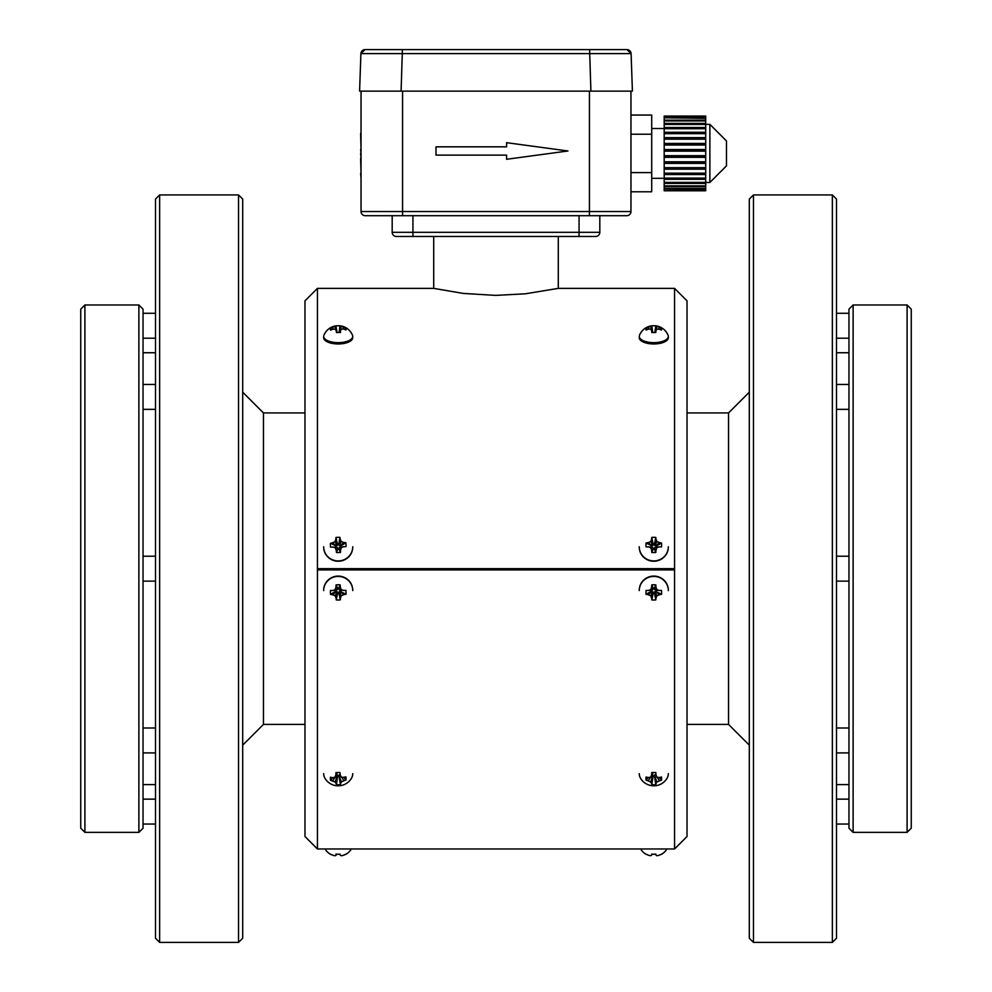 <?xml version="1.0" encoding="UTF-8"?>
<svg xmlns="http://www.w3.org/2000/svg" width="992" height="992" viewBox="0 0 992 992"><rect width="100%" height="100%" fill="white"/><g stroke="black" fill="none" stroke-linecap="round" stroke-linejoin="round"><path stroke-width="1.49" d="M359.588 91.128L360.902 53.605L631.098 53.605L626.944 49.6A4.154 4.154 0 0 1 631.098 53.605L626.944 49.6L402.405 49.6L401.09 91.128L630.962 91.128L630.962 211.544L589.434 211.544L589.434 215.698L365.192 215.698A4.154 4.154 0 0 1 361.038 211.544L361.038 91.128L401.09 91.128L359.588 91.128M589.595 49.6L590.91 91.128L632.412 91.128L631.098 53.605M360.902 53.605L365.056 49.6A4.154 4.154 0 0 0 360.902 53.605A4.154 4.154 0 0 1 365.056 49.6L402.405 49.6M317.44 569.916L674.56 569.916L674.56 848.966L317.44 848.966L317.44 568.664L674.56 568.664L674.56 569.916M317.44 848.966L304.978 836.504L304.978 300.824L317.44 288.374L317.44 568.664M317.44 288.374L433.715 288.374L463.338 293.434L495.69 295.38L525.227 293.818L558.285 288.374L674.56 288.374L674.56 568.664M674.56 288.374L687.022 300.824L687.022 836.504L674.56 848.966M558.285 288.374L558.285 236.468M599.813 215.698L599.813 232.314A4.154 4.154 0 0 1 595.659 236.468A4.154 4.154 0 0 0 599.813 232.314L579.055 232.314L579.055 236.468L595.659 236.468L396.341 236.468A4.154 4.154 0 0 1 392.187 232.314L392.187 215.698M242.693 199.094L242.693 938.246L238.539 942.4L238.539 194.94L242.693 199.094M753.461 194.94L749.307 199.094L749.307 938.246L753.461 942.4L832.362 942.4L832.362 194.94L753.461 194.94L753.461 942.4M626.808 215.698A4.154 4.154 0 0 0 630.962 211.544A4.154 4.154 0 0 1 626.808 215.698L589.434 215.698M159.638 194.94L159.638 942.4L155.496 938.246L155.496 199.094L159.638 194.94L238.539 194.94M832.362 194.94L836.504 199.094L836.504 938.246L832.362 942.4M143.034 352.743L155.496 352.743M155.496 581.126L143.034 581.126M836.504 352.743L848.966 352.743M848.966 581.126L836.504 581.126M361.038 133.424L361.038 119.933M361.038 149.556L360.629 133.424M361.038 153.4L360.629 149.556M361.038 158.447L360.629 153.4M361.038 173.389L360.629 158.447M361.038 178.399L360.629 173.389M138.88 832.362L143.034 828.208L143.034 309.132L138.88 304.978L84.903 304.978L84.903 832.362L138.88 832.362L138.88 304.978M848.966 568.664L848.966 309.132L853.12 304.978L853.12 832.362L848.966 828.208L848.966 568.664M907.097 304.978L911.251 309.132L911.251 828.208L907.097 832.362L907.097 304.978L853.12 304.978M84.903 832.362L80.749 828.208L80.749 309.132L84.903 304.978M630.962 191.778L651.719 191.778L651.719 172.596L630.962 172.596M630.962 115.06L651.719 115.06L651.719 172.596M630.962 134.23L651.719 134.23M705.709 116.052L664.181 116.052L705.709 116.052L705.709 190.774L664.181 190.774L664.181 190.129L705.709 190.129M664.181 116.052L705.709 116.424M705.709 116.696L664.181 116.424M664.181 116.696L664.181 117.8L705.709 117.8M705.709 118.346L664.181 117.8M664.181 118.346L664.181 120.156L705.709 120.156M705.709 120.95L664.181 120.95L664.181 120.156M664.181 120.95L664.181 123.417L705.709 123.417M705.709 124.434L664.181 124.434L664.181 123.417M664.181 124.434L664.181 127.497L705.709 127.497M705.709 128.724L664.181 128.724L664.181 127.497M664.181 128.724L664.181 132.283L705.709 132.283M705.709 133.672L664.181 133.672L664.181 132.283M664.181 133.672L664.181 137.64L705.709 137.64M705.709 139.165L664.181 139.165L664.181 137.64M664.181 139.165L664.181 143.431L705.709 143.431M705.709 145.043L664.181 145.043L664.181 143.431M664.181 144.448L705.709 144.448M664.181 145.043L664.181 149.507L705.709 149.507M705.709 151.156L664.181 151.156L664.181 149.507M664.181 149.842L705.709 149.842M664.181 151.156L664.181 155.67L705.709 155.67M705.709 157.331L664.181 157.331L664.181 155.67M664.181 156.984L705.709 156.984M664.181 157.331L664.181 161.783L705.709 161.783M705.709 163.395L664.181 163.395L664.181 161.783M664.181 162.378L705.709 162.378M664.181 163.395L664.181 167.66L705.709 167.66M705.709 169.186L664.181 169.186L664.181 167.66M664.181 169.186L664.181 173.154L705.709 173.154M705.709 174.542L664.181 174.542L664.181 173.154M664.181 174.542L664.181 178.114L705.709 178.114M705.709 179.329L664.181 179.329L664.181 178.114M664.181 179.329L664.181 182.392L705.709 182.392M705.709 183.408L664.181 183.408L664.181 182.392M664.181 183.408L664.181 185.876L705.709 185.876M705.709 186.67L664.181 186.67L664.181 185.876M664.181 186.67L664.181 188.48L705.709 188.48M705.709 189.026L664.181 188.48M664.181 189.026L664.181 190.129M664.181 190.402L705.709 190.402M726.466 153.413L726.466 165.875L709.863 182.478L709.863 124.347L726.466 140.951L726.466 153.413M506.59 142.674L506.59 146.828L435.996 146.828L435.996 155.124L506.59 155.124L506.59 159.278L567.97 150.982L506.59 142.674M352.743 546.753A14.533 14.161 180 0 1 338.198 560.914A14.533 14.161 180 0 1 323.665 546.753M335.953 537.49A15.463 2.492 -94.1 0 0 335.842 539.363A15.463 5.022 -80.2 0 0 335.036 541.706A15.463 7.403 -19.5 0 0 332.543 542.798A15.463 6.026 -2.1 0 0 330.41 543.269A15.438 8.358 -100.5 0 0 330.534 547.162A15.463 0.818 178.1 0 1 332.692 547.038A15.463 0.98 -166.6 0 0 335.234 547.683A15.463 3.212 -110.8 0 0 336.214 550.25A15.463 2.492 -94.1 0 0 336.462 552.556A15.438 5.592 178.3 0 0 340.454 552.432A15.463 2.716 90.4 0 0 340.566 550.114A15.463 3.422 107.2 0 0 341.372 547.485A15.463 1.042 163 0 0 343.864 546.666A15.463 0.818 178.1 0 1 345.997 546.654A15.438 8.556 96.9 0 0 345.873 542.76A15.463 6.026 -2.1 0 0 343.716 542.438A15.463 7.465 15.3 0 0 341.161 541.508A15.463 5.245 76.4 0 0 340.194 539.214A15.463 2.716 90.4 0 0 339.946 537.366A15.438 11.321 177.7 0 0 337.937 537.329A15.438 11.321 177.7 0 0 335.953 537.49L337.392 543.926L338.83 543.876L339.14 545.625L340.95 545.811L341 547.1M340.454 552.432L339.016 549.283L337.578 549.332L337.268 547.572L332.692 547.038M336.462 552.556L337.578 549.332M340.566 550.114L338.979 548.378L339.016 549.283M341.372 547.485L339.202 547.51L338.979 548.378M343.864 546.666L339.202 547.51M345.873 542.76L340.95 545.811M343.716 542.438L340.02 545.848M341.161 541.508L339.14 545.625M340.194 539.214L338.855 544.782M339.946 537.366L338.83 543.876M335.842 539.363L337.392 543.926M335.036 541.706L337.206 545.699L337.429 544.831M332.543 542.798L336.338 545.96L337.206 545.699M330.41 543.269L336.338 545.96M335.445 547.274L335.408 545.997M335.234 547.683L337.268 547.572M336.214 550.25L337.553 548.415M352.743 547.076A14.533 14.161 180 0 1 338.198 561.236A14.533 14.161 180 0 1 323.665 547.076M352.743 773.636A14.533 11.383 0 0 1 351.118 778.856A15.463 15.463 0 0 1 325.289 778.856A14.533 11.383 0 0 1 323.665 773.636M335.842 774.876A15.463 1.178 -69.1 0 0 335.036 777.244A15.463 5.394 -18.2 0 1 332.543 777.641A15.463 7.366 -2.1 0 1 330.41 777.207A15.438 7.068 -68.4 0 0 330.534 780.344A15.463 11.557 177.2 0 0 332.692 781.051A15.463 12.35 -157.5 0 0 335.234 782.056A15.463 6.2 -93.4 0 0 336.214 783.643A15.463 2.418 -85.3 0 0 336.462 784.684A15.438 14.731 174.7 0 0 340.454 784.573A15.463 1.773 82.3 0 0 340.566 783.519A15.463 5.617 90.4 0 0 341.372 781.894A15.463 12.177 151.6 0 0 343.864 780.754A15.463 11.557 177.2 0 0 345.997 779.935A15.438 6.535 65.8 0 0 345.873 776.81A15.463 7.366 -2.1 0 1 343.716 777.356A15.463 5.555 14.3 0 1 341.161 777.083L340.194 774.764A15.463 1.773 82.3 0 0 339.946 772.47A15.438 1.128 178.4 0 1 337.937 772.532A15.438 1.128 178.4 0 1 335.953 772.57A15.463 2.418 -85.3 0 0 335.842 774.876L337.416 772.545M340.454 784.573L339.016 776.19L337.578 776.228L336.462 774.665M336.462 784.684L337.578 776.228M340.566 783.519L339.016 776.19M341.372 781.894L338.979 775.459M343.864 780.754L341.657 777.158M339.847 774.603L339.202 774.777M345.997 779.935L343.604 777.344M341.161 777.083L340.194 774.764M335.036 777.244L337.429 772.619M330.534 780.344L332.915 777.604M332.692 781.051L334.862 777.282M335.234 782.056L337.268 774.826M336.214 783.643L337.553 775.496M351.391 848.966A15.463 15.463 0 0 1 346.01 854.236L345.873 854.124A15.463 15.215 -10.6 0 1 343.716 855.129A15.463 14.396 39.2 0 1 341.161 855.724A15.463 4.514 72.9 0 1 340.194 855.116L339.946 854.1A15.438 12.735 177.2 0 1 337.937 854.211A15.438 12.735 177.2 0 1 335.953 854.1L335.842 855.129L336.04 854.112M345.923 854.174A15.463 15.227 10.9 0 1 343.864 855.141A15.463 14.148 46.4 0 1 341.372 855.736A15.463 3.571 73.3 0 1 341.298 855.699M339.958 854.186A15.438 12.772 2.8 0 1 336.821 854.174M336.462 854.149L336.214 855.154A15.463 4.526 -73 0 1 335.234 855.736A15.463 14.421 -39.7 0 1 335.06 855.712A15.463 3.559 -73.2 0 0 335.842 855.129M330.497 854.174L330.41 854.124A15.463 15.215 -10.6 0 0 332.543 855.129A15.463 14.124 -46 0 0 335.036 855.724M336.214 855.154L336.375 854.149M323.665 590.587A14.533 14.161 0 0 1 338.049 576.426A14.533 14.161 0 0 1 352.743 590.587M343.778 590.426A15.463 1.004 14.6 0 0 341.236 589.719A15.463 3.286 70.4 0 0 340.318 587.14A15.463 2.567 87.2 0 0 340.12 584.821A15.438 5.592 179.5 0 0 338.123 584.796A15.438 5.592 179.5 0 0 336.127 584.858L337.454 588.045L338.892 588.033L339.152 589.794L343.778 590.426A15.463 0.818 -0.6 0 0 345.923 590.352A15.438 8.432 80.7 0 1 345.96 594.245A15.463 6.039 179.4 0 1 343.815 594.667A15.463 7.428 162 0 1 341.298 595.696A15.463 5.096 101.1 0 1 340.442 598.027A15.463 2.567 87.2 0 1 340.281 599.9A15.438 11.334 179.3 0 1 336.288 599.937A15.463 2.641 -88.3 0 1 336.09 598.077A15.463 5.171 -102.3 0 1 335.172 595.758A15.463 7.44 -163.3 0 1 332.63 594.778A15.463 6.039 179.4 0 1 330.485 594.406A15.438 8.482 -81.9 0 1 330.448 590.513A15.463 0.818 -0.6 0 0 332.593 590.55A15.463 1.017 -15.8 0 1 335.098 589.781A15.463 3.348 -71.6 0 1 335.966 587.177A15.463 2.641 -88.3 0 1 336.127 584.858M340.281 599.9L338.954 593.439L337.516 593.452L337.243 591.691L335.432 591.468L335.42 590.178M336.288 599.937L337.516 593.452M340.442 598.027L338.954 593.439M341.298 595.696L339.177 591.666L338.942 592.522M343.815 594.667L340.058 591.418L339.177 591.666M345.96 594.245L340.058 591.418M340.975 590.128L340.988 591.406M341.236 589.719L339.152 589.794M340.318 587.14L338.904 588.938M340.12 584.821L338.892 588.033M335.966 587.177L337.466 588.95L337.454 588.045M335.098 589.781L337.23 589.806L337.466 588.95M332.593 590.55L337.23 589.806M330.485 594.406L335.432 591.468M332.63 594.778L336.375 591.455M335.172 595.758L337.243 591.691M336.09 598.077L337.503 592.534M323.665 590.265A14.533 14.161 0 0 1 338.049 576.104A14.533 14.161 0 0 1 352.743 590.265M639.257 590.587A14.533 14.161 0 0 1 653.79 576.426A14.533 14.161 0 0 1 668.335 590.587M659.382 590.488A15.463 1.017 15.2 0 0 656.865 589.744A15.463 3.311 71 0 0 655.972 587.152A15.463 2.604 87.7 0 0 655.786 584.846A15.438 5.592 180 0 0 653.79 584.796A15.438 5.592 180 0 0 651.794 584.846L653.083 588.033L654.509 588.033L654.757 589.794L659.382 590.488A15.463 0.818 -0 0 0 661.528 590.426A15.438 8.457 81.3 0 1 661.54 594.32A15.463 6.039 180 0 1 659.395 594.716A15.463 7.44 162.6 0 1 656.865 595.721A15.463 5.134 101.7 0 1 655.972 598.052A15.463 2.604 87.7 0 1 655.799 599.912A15.438 11.334 179.9 0 1 651.806 599.912A15.463 2.604 -87.8 0 1 651.632 598.052A15.463 5.134 -101.8 0 1 650.727 595.733A15.463 7.44 -162.7 0 1 648.21 594.729A15.463 6.039 180 0 1 646.065 594.332A15.438 8.457 -81.3 0 1 646.065 590.438A15.463 0.818 -0 0 0 648.198 590.488A15.463 1.017 -15.2 0 1 650.727 589.756A15.463 3.311 -71 0 1 651.62 587.165A15.463 2.604 -87.8 0 1 651.794 584.846M655.799 599.912L654.522 593.439L653.083 593.439L652.835 591.678L651.025 591.443L651.025 590.153M651.806 599.912L653.083 593.439M655.972 598.052L654.522 593.439M656.865 595.721L654.757 591.678L654.509 592.534M659.395 594.716L655.638 591.43L654.757 591.678M661.54 594.32L655.638 591.43M656.568 590.153L656.568 591.43M656.865 589.744L654.757 589.794M655.972 587.152L654.509 588.938M655.786 584.846L654.509 588.033M651.62 587.165L653.083 588.938L653.083 588.033M650.727 589.756L652.835 589.794L653.083 588.938M648.198 590.488L652.835 589.794M646.065 594.332L651.025 591.443M648.21 594.729L651.955 591.443M650.727 595.733L652.835 591.678M651.632 598.052L653.083 592.534M639.257 590.265A14.533 14.161 0 0 1 653.79 576.104A14.533 14.161 0 0 1 668.335 590.265M668.335 546.753A14.533 14.161 180 0 1 653.802 560.914A14.533 14.161 180 0 1 639.257 546.753M651.806 537.428A15.463 2.604 -92.2 0 0 651.62 539.288A15.463 5.134 -78.2 0 0 650.727 541.607A15.463 7.44 -17.3 0 0 648.21 542.612A15.463 6.039 0 0 0 646.065 543.008A15.438 8.457 -98.7 0 0 646.065 546.902A15.463 0.818 180 0 1 648.21 546.852A15.463 1.017 -164.8 0 0 650.727 547.584A15.463 3.311 -109 0 0 651.62 550.176A15.463 2.604 -92.2 0 0 651.794 552.494A15.438 5.592 180 0 0 655.786 552.494A15.463 2.604 92.3 0 0 655.972 550.188A15.463 3.311 109 0 0 656.865 547.596A15.463 1.017 164.8 0 0 659.382 546.852A15.463 0.818 180 0 1 661.528 546.914A15.438 8.457 98.7 0 0 661.528 543.021A15.463 6.039 0 0 0 659.395 542.612A15.463 7.44 17.4 0 0 656.865 541.607A15.463 5.134 78.3 0 0 655.972 539.288A15.463 2.604 92.3 0 0 655.799 537.428A15.438 11.334 180 0 0 653.802 537.329A15.438 11.334 180 0 0 651.806 537.428L653.083 543.901L654.509 543.901L654.757 545.662L656.568 545.91L656.568 547.187M655.786 552.494L654.509 549.308L653.083 549.308L652.835 547.547L648.21 546.852M651.794 552.494L653.083 549.308M655.972 550.188L654.509 548.39L654.509 549.308M656.865 547.596L654.757 547.547L654.509 548.39M659.382 546.852L654.757 547.547M661.528 543.021L656.568 545.91M659.395 542.612L655.638 545.91M656.865 541.607L654.757 545.662M655.972 539.288L654.509 544.806M655.799 537.428L654.509 543.901M651.62 539.288L653.083 543.901M650.727 541.607L652.835 545.662L653.083 544.806M648.21 542.612L651.955 545.898L652.835 545.662M646.065 543.008L651.955 545.898M651.025 547.187L651.025 545.898M650.727 547.584L652.835 547.547M651.62 550.176L653.083 548.39M668.335 547.076A14.533 14.161 180 0 1 653.802 561.236A14.533 14.161 180 0 1 639.257 547.076M340.082 325.798A15.463 1.612 98.2 0 1 340.194 325.847A15.463 5.952 97.9 0 1 341.161 326.393A15.463 14.868 57.1 0 1 343.716 327.273A15.463 14.892 -7 0 1 345.873 328.228A15.438 4.129 120.9 0 1 345.997 329.952A15.463 12.574 176.8 0 0 343.864 329.146A15.463 10.875 155.7 0 0 341.372 329.034A15.463 1.339 110.7 0 0 340.566 330.671A15.463 1.612 98.2 0 1 340.454 332.506A15.438 7.762 178.2 0 0 336.462 332.568A15.463 0.694 -99.8 0 1 336.214 330.733A15.463 2.207 -112.5 0 0 335.234 329.121A15.463 11.123 -160.6 0 0 332.692 329.307A15.463 12.574 176.8 0 0 330.534 330.175A15.438 3.36 -122.1 0 1 330.41 328.451A15.463 14.892 -7 0 1 332.543 327.434A15.463 14.62 -64.1 0 1 335.036 326.48A15.463 5.084 -99.3 0 1 335.842 325.909A15.463 0.694 -99.8 0 1 335.891 325.86A15.463 0.694 -99.8 0 1 335.953 325.897A15.438 15.252 10.4 0 1 339.946 325.835A15.463 1.612 98.2 0 1 340.082 325.798A15.463 15.463 0 0 1 352.52 335.284A14.533 6.274 180 0 1 352.743 336.375A14.533 6.274 180 0 1 338.198 342.649A14.533 6.274 180 0 1 323.665 336.375M340.566 330.671L340.07 332.494M345.873 328.228L344.98 329.53M343.716 327.273L342.91 329.059M341.161 326.393L339.785 332.481M340.194 325.847L339.227 332.469M339.946 325.835L339.09 332.469M335.953 325.897L337.044 332.531M335.842 325.909L336.995 332.531M335.036 326.48L335.966 330.311M332.543 327.434L333.386 329.22M330.41 328.451L331.365 329.803M336.214 330.733L336.635 332.556M352.743 337.689A14.533 6.274 180 0 1 338.198 343.964A14.533 6.274 180 0 1 323.665 337.689M668.335 773.636A14.533 11.383 0 0 1 666.711 778.856A15.463 15.463 0 0 1 640.882 778.856A14.533 11.383 0 0 1 639.257 773.636M651.62 774.826A15.463 0.88 -67.7 0 0 650.727 777.17A15.463 5.481 -16.2 0 1 648.21 777.492A15.463 7.366 0 0 1 646.065 777.009A15.438 6.795 -67.1 0 0 646.065 780.134A15.463 11.557 180 0 0 648.21 780.902A15.463 12.264 -154.5 0 0 650.727 781.969A15.463 5.902 -91.9 0 0 651.62 783.581A15.463 2.096 -83.8 0 0 651.794 784.635A15.438 14.731 180 0 0 655.786 784.635A15.463 2.096 83.8 0 0 655.972 783.581A15.463 5.915 91.9 0 0 656.865 781.969A15.463 12.276 154.5 0 0 659.382 780.902A15.463 11.557 180 0 0 661.528 780.146A15.438 6.808 67.1 0 0 661.528 777.009A15.463 7.366 0 0 1 659.395 777.505A15.463 5.481 16.3 0 1 656.865 777.17A15.463 0.88 67.7 0 0 655.972 774.826A15.463 2.096 83.8 0 0 655.799 772.52A15.438 1.128 180 0 1 653.802 772.52A15.438 1.128 180 0 1 651.806 772.508A15.463 2.096 -83.8 0 0 651.62 774.826L653.083 772.52M655.786 784.635L654.509 776.215L653.083 776.215L652.104 774.64M651.794 784.635L653.083 776.215M655.972 783.581L654.509 776.215M656.865 781.969L654.509 775.484M659.382 780.902L657.2 777.22M655.489 774.64L654.757 774.802M661.528 780.146L659.147 777.48M656.865 777.17L655.972 774.826M650.727 777.17L653.083 772.594M646.065 780.134L648.446 777.48M648.21 780.902L650.392 777.22M650.727 781.969L652.835 774.802M651.62 783.581L653.083 775.484M655.972 855.154L655.972 855.129A15.463 4.03 73.1 0 0 656.865 855.724A15.463 4.055 73.1 0 1 655.972 855.154L655.786 854.112A15.438 12.735 180 0 1 653.802 854.211A15.438 12.735 180 0 1 651.806 854.1L651.62 855.154A15.463 4.055 -73.1 0 1 650.727 855.736A15.463 14.285 -43.3 0 1 648.21 855.141A15.463 15.24 -0.1 0 1 646.065 854.124L646.065 854.124A15.463 15.227 0.1 0 0 648.21 855.129A15.463 14.272 -42.8 0 0 650.727 855.724A15.463 4.042 -73.1 0 0 651.62 855.129M656.865 855.724A15.463 14.26 42.8 0 0 659.395 855.129A15.463 15.227 0.1 0 0 661.528 854.124L661.528 854.124A15.463 15.24 -0.1 0 1 659.382 855.141A15.463 14.285 43.2 0 1 656.865 855.736L656.865 855.712M655.786 854.149A15.438 12.784 -0 0 1 651.794 854.149M655.972 855.129L655.799 854.1M651.62 855.154L651.806 854.1M655.898 325.822A15.463 1.153 99 0 1 655.972 325.872A15.463 5.518 98.6 0 1 656.865 326.43A15.463 14.744 60.9 0 1 659.395 327.348A15.463 14.892 0.1 0 1 661.528 328.34A15.438 3.745 121.5 0 1 661.528 330.063A15.463 12.586 180 0 0 659.382 329.232A15.463 11.011 158.1 0 0 656.865 329.084A15.463 1.786 111.6 0 0 655.972 330.708A15.463 1.153 99 0 1 655.786 332.543A15.438 7.762 180 0 0 651.794 332.543A15.463 1.153 -99 0 1 651.62 330.708A15.463 1.773 -111.6 0 0 650.727 329.084A15.463 11.011 -158.1 0 0 648.21 329.232A15.463 12.586 180 0 0 646.065 330.063A15.438 3.745 -121.5 0 1 646.065 328.34A15.463 14.892 0.1 0 1 648.21 327.348A15.463 14.756 -60.9 0 1 650.727 326.43A15.463 5.518 -98.6 0 1 651.62 325.872A15.463 1.153 -99 0 1 651.694 325.822A15.463 1.153 -99 0 1 651.806 325.86A15.438 15.252 -0.1 0 1 655.799 325.86A15.463 1.153 99 0 1 655.898 325.822A15.463 15.463 0 0 1 668.112 335.284A14.533 6.274 180 0 1 668.335 336.375A14.533 6.274 180 0 1 653.802 342.649A14.533 6.274 180 0 1 639.257 336.375M655.972 330.708L655.514 332.518M661.528 328.34L660.61 329.666M659.395 327.348L658.564 329.133M656.865 326.43L655.427 332.518M655.972 325.872L654.918 332.494M655.799 325.86L654.819 332.494M651.806 325.86L652.773 332.494M651.62 325.872L652.686 332.494M650.727 326.43L652.166 332.518M648.21 327.348L649.028 329.133M646.065 328.34L646.982 329.666M651.62 330.708L652.079 332.518M668.335 337.689A14.533 6.274 180 0 1 653.802 343.964A14.533 6.274 180 0 1 639.257 337.689M304.978 412.945L263.463 412.945L263.463 724.396L304.978 724.396M687.022 412.945L728.537 412.945L728.537 724.396L749.307 745.153M412.945 236.468L412.945 232.314L392.187 232.314M412.945 215.698L412.945 232.314L579.055 232.314L579.055 215.698M402.566 215.698L402.566 211.544L589.434 211.544L589.434 91.128M402.566 91.128L402.566 211.544L361.038 211.544M433.715 288.374L433.715 236.468M687.022 724.396L728.537 724.396M263.463 412.945L242.693 392.187M263.463 724.396L242.693 745.153M728.537 412.945L749.307 392.187M159.638 942.4L238.539 942.4M155.496 313.286L143.034 313.286M155.496 338.198L143.034 338.198M143.034 784.598L155.496 784.598M155.496 384.437L143.034 384.437M155.496 409.349L143.034 409.349M155.496 556.214L143.034 556.214M155.496 727.992L143.034 727.992M155.496 752.903L143.034 752.903M155.496 799.143L143.034 799.143M155.496 824.054L143.034 824.054M836.504 784.598L848.966 784.598M848.966 384.437L836.504 384.437M848.966 409.349L836.504 409.349M848.966 556.214L836.504 556.214M848.966 727.992L836.504 727.992M848.966 752.903L836.504 752.903M848.966 799.143L836.504 799.143M848.966 824.054L836.504 824.054M848.966 313.286L836.504 313.286M848.966 338.198L836.504 338.198M907.097 832.362L853.12 832.362M651.719 178.324L664.181 178.324M651.719 128.501L664.181 128.501M705.709 182.478L709.863 182.478M705.709 124.347L709.863 124.347M325.016 848.966A15.463 15.463 0 0 0 330.398 854.236M335.891 325.86A15.463 15.463 0 0 0 323.888 335.284M640.609 848.966A15.463 15.463 0 0 0 645.99 854.236M661.602 854.236A15.463 15.463 0 0 0 666.984 848.966M651.694 325.822A15.463 15.463 0 0 0 639.48 335.284"/></g></svg>
